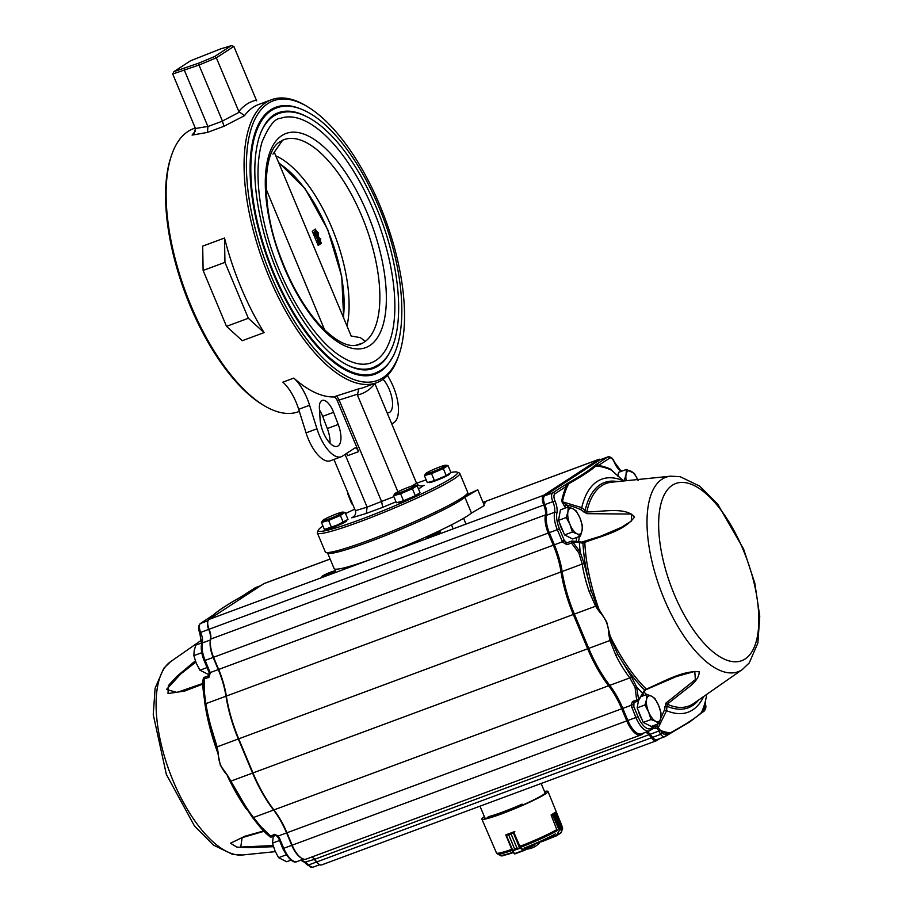 <?xml version="1.0" encoding="UTF-8"?>
<svg xmlns="http://www.w3.org/2000/svg" width="913" height="913" viewBox="0 0 913 913"><rect width="100%" height="100%" fill="white"/><g stroke="black" fill="none" stroke-linecap="round" stroke-linejoin="round"><path stroke-width="1.37" d="M314.78 231.411L316.229 230.863L318.249 232.838L318.5 235.965L316.697 232.324L317.621 235.737L315.521 235.942L314.038 232.393L314.563 232.062L315.578 234.504L316.286 234.424A1.906 0.81 -110.4 0 1 316.058 233.956L316.092 230.932L314.905 231.377M318.5 235.965L316.845 236.033M317.838 234.367L317.268 234.584M317.667 233.123L316.583 233.523M318.215 241.591L318.158 238.944L319.607 238.407L318.591 238.578L318.044 240.507L319.676 241.055L318.888 241.34M319.242 241.283L320.178 239.115L318.717 239.663M317.507 240.906L318.009 237.175L320.725 238.75L320.246 242.447L318.751 242.618L317.507 240.906L316.48 241.283M316.549 237.722L318.454 236.946L316.549 237.722L315.613 239.195M317.621 235.737L314.46 236.444M312.897 232.735L314.563 232.062M314.22 232.187L314.631 231.48M315.727 231.057L315.008 229.334M318.112 245.232L320.897 243.406L320.44 242.322M318.797 242.995L320.246 242.447M318.226 237.038L317.872 236.205M320.897 243.406L321.342 243.246A1017.128 916.093 -123.1 0 0 320.805 241.945M316.183 230.886A1016.797 915.785 -123.1 0 0 315.407 229.06A67162.905 5824.62 157.3 0 1 312.269 231.274L318.203 245.46A67162.905 5824.62 -22.7 0 0 321.342 243.246M266.162 189.174L324.708 330.095M318.705 236.878A1006.172 906.221 -123.1 0 0 318.352 236.022M320.178 239.115L318.591 238.578M314.038 232.393L312.919 232.815M316.058 233.956L314.597 234.504M315.521 235.942L314.426 236.353M355.328 345.422L362.644 343.117L365.314 341.371L360.373 337.639L351.185 336.018M346.997 326.009A104.459 44.475 69.6 0 0 331.807 227.679A104.459 44.475 69.6 0 0 275.852 155.918M362.644 343.117A109.161 46.472 69.6 0 1 357.029 345.171C346.94 347.408 334.101 340.241 318.511 323.647C303.356 306.346 290.654 284.023 280.405 256.679C260.331 205.128 262.887 150.337 280.223 141.572L282.071 140.956L272.964 154.137M375.916 360.395A130.365 55.51 69.6 0 0 375.597 215.445A130.365 55.51 69.6 0 0 280.451 118.359C274.893 118.348 268.787 126.142 262.122 141.755C255.925 162.799 256.701 190.315 264.473 224.278C277.255 280.519 311.778 339.168 342.067 357.086C353.377 363.956 363.066 365.862 371.135 362.815A130.365 55.51 69.6 0 0 375.916 360.395M347.066 364.926A135.512 57.702 69.6 0 0 372.926 367.642L378.313 364.915C406.205 348.138 404.756 276.491 378.005 211.576C367.186 185.019 354.244 162.594 339.18 144.311C324.845 127.147 310.797 116.693 297.033 112.961C290.46 111.283 284.331 111.477 278.67 113.543A135.512 57.702 69.6 0 0 260.833 132.465M306.06 116.305A136.368 58.067 69.6 0 0 278.362 112.733C273.421 114.41 265.215 119.238 259.144 137.258C252.65 159.284 253.472 188.055 261.586 223.559C274.961 282.368 311.036 343.687 342.74 362.438C354.575 369.639 364.744 371.637 373.223 368.441A136.368 58.067 69.6 0 0 378.222 365.919A136.368 58.067 69.6 0 0 391.894 347.67M346.472 453.499A5.147 2.191 -110.4 0 1 347.693 455.655L358.604 451.615A5.147 2.191 -110.4 0 0 354.94 448.009A5.147 2.191 -110.4 0 0 354.746 448.1L342.375 456.169A30.871 13.147 -110.4 0 1 341.234 456.751A30.871 13.147 -110.4 0 1 316.959 428.813L309.598 405.258A34.306 14.608 69.6 0 0 293.803 378.096A150.953 64.275 -110.4 0 0 333.918 396.938A5.147 2.191 -110.4 0 1 337.262 400.602L358.604 451.615M353.799 516.518L351.779 517.831L366.284 513.426L367.117 507.126L393.868 496.649M366.284 513.426L382.718 507.331L381.668 501.728L339.122 400.031A2.123 1.906 56.9 0 1 339.088 399.928L336.669 395.922L358.752 388.847A150.953 64.275 69.6 0 0 363.739 387.511L376.544 382.764A150.953 64.275 -110.4 0 1 263.789 263.583A150.953 64.275 -110.4 0 1 271.549 99.711A150.953 64.275 -110.4 0 1 306.083 105.84L307.738 106.844A149.23 63.545 -110.4 0 1 379.831 205.288A149.23 63.545 -110.4 0 1 399.335 353.753A149.23 63.545 -110.4 0 1 265.934 262.796A149.23 63.545 -110.4 0 1 307.738 106.844M418.508 489.06L423.312 485.705C420.106 486.446 417.834 485.579 416.511 483.114L374.912 383.654A156.089 66.466 69.6 0 1 357.428 395.055L358.752 388.847M450.908 472.489A75.471 6.551 157.3 0 1 457.071 472.089L459.296 472.991A77.194 6.699 157.3 0 1 459.798 473.425L467.707 492.335A77.194 6.699 157.3 0 1 467.661 492.986L466.737 495.211A75.471 6.551 157.3 0 1 399.689 529.745A75.471 6.551 157.3 0 1 328.018 553.244L325.781 552.342A77.194 6.699 157.3 0 1 325.29 551.92L317.37 532.998A77.194 6.699 157.3 0 1 317.416 532.347L318.34 530.122A75.471 6.551 157.3 0 1 322.951 526.014M467.661 492.986A77.194 6.699 157.3 0 1 399.084 528.307A77.194 6.699 157.3 0 1 325.781 552.342M459.798 473.425A77.194 6.699 157.3 0 1 391.163 509.386A77.194 6.699 157.3 0 1 317.37 532.998M345.559 513.574A75.471 6.551 157.3 0 1 354.735 509.157M416.59 483.285A75.471 6.551 157.3 0 1 426.177 479.85M457.071 472.089A75.471 6.551 157.3 0 1 390.456 507.674A75.471 6.551 157.3 0 1 318.34 530.122M172.705 74.01L173.904 71.636L198.657 63.18L199 65.051L172.705 74.01L195.45 128.493L194.378 133.161L192.095 135.101L207.468 132.408L223.89 126.314L244.479 115.677L238.841 111.546L216.358 57.816L199 65.051L222.418 121.03A2.123 1.906 56.9 0 0 222.464 121.132L223.89 126.314M198.657 63.18L214.658 56.515L231.331 45.65L220.512 48.937L190.589 60.76L173.904 71.636M184.723 68.349L184.449 70.449L207.867 126.428A2.123 1.906 56.9 0 1 207.913 126.53L207.468 132.408M214.658 56.515L216.358 57.816L233.842 46.426L256.667 100.875M231.331 45.65L233.842 46.426M341.234 456.751L330.323 460.791A30.871 13.147 -110.4 0 1 306.049 432.853L298.677 409.309A34.306 14.608 69.6 0 0 282.882 382.148L293.803 378.096M348.161 493.442L347.545 493.842L348.401 494.013M347.545 493.842L348.218 493.591M347.864 494.161L351.733 503.85L352.407 503.599M387.58 375.391L390.513 380.858A30.871 13.147 -110.4 0 1 393.982 422.536L391.78 423.974M391.939 358.056A142.371 60.623 -110.4 0 1 380.242 371.545A142.371 60.623 -110.4 0 1 375.015 374.182A142.371 60.623 -110.4 0 1 268.673 261.78A142.371 60.623 -110.4 0 1 275.988 107.209A142.371 60.623 -110.4 0 1 299.338 108.407M399.335 353.753L398.73 355.591A150.953 64.275 -110.4 0 1 376.544 382.764M299.338 411.398L298.551 411.695A150.953 64.275 -110.4 0 1 264.017 405.566L262.362 404.562A149.23 63.545 -110.4 0 1 185.019 292.811A149.23 63.545 -110.4 0 1 170.765 157.652L171.37 155.815A150.953 64.275 -110.4 0 1 193.556 128.642L195.291 128.003M264.017 405.566A150.953 64.275 -110.4 0 1 185.796 292.525A150.953 64.275 -110.4 0 1 171.37 155.815M224.952 262.362L224.518 238.031A150.953 64.275 -110.4 0 0 264.085 332.617L242.265 340.709L264.085 332.617L248.336 318.272L224.952 262.362L203.12 270.465L226.504 326.363L248.336 318.272M202.697 246.122L224.518 238.031L202.697 246.122L203.12 270.465M226.504 326.363L242.265 340.709M351.779 517.831L352.852 517.26C355.351 515.411 356.196 513.22 355.374 510.698L367.117 507.126L345.068 454.412M333.941 459.456L355.374 510.698M357.428 395.055L397.908 491.81M338.232 424.488A19.721 8.4 -110.4 0 1 337.365 446.297A19.721 8.4 -110.4 0 1 326.66 438.902A19.721 8.4 -110.4 0 1 320.109 419.524L319.402 408.419A15.441 6.574 -110.4 0 1 322.163 400.43A15.441 6.574 -110.4 0 1 333.587 412.311L338.232 424.488L327.311 428.539A19.721 8.4 -110.4 0 1 329.992 443.159M319.516 410.085A15.441 6.574 -110.4 0 1 322.666 416.362L327.311 428.539M383.083 379.283A19.721 8.4 -110.4 0 1 392.054 398.753A19.721 8.4 -110.4 0 1 388.972 412.653A19.721 8.4 -110.4 0 1 387.123 412.847M327.527 552.833A75.471 6.551 -22.7 0 0 390.171 533.66A75.471 6.551 -22.7 0 0 464.877 497.288L471.473 513.06A75.471 6.551 -22.7 0 1 396.767 549.421A75.471 6.551 -22.7 0 1 334.124 568.594L327.641 553.095M466.954 494.709L477.761 489.779L484.358 505.551L471.473 513.06M477.761 489.779L464.877 497.288M264.542 583.396A8.582 3.652 69.6 0 0 264.199 583.475A8.582 3.652 69.6 0 0 263.88 583.635L208.929 619.448A8.582 3.652 69.6 0 0 207.993 620.84A8.582 3.652 69.6 0 0 209.134 629.445A10.294 4.382 -110.4 0 1 210.698 639.1A19.721 8.4 69.6 0 0 213.619 657.44L218.778 669.777A51.459 21.912 -110.4 0 1 226.264 695.706A85.765 36.52 69.6 0 0 238.75 738.925L252.947 772.866A85.765 36.52 69.6 0 0 274.22 810.345A51.459 21.912 -110.4 0 1 286.99 832.839L292.194 845.267A19.721 8.4 69.6 0 0 301.712 858.277A19.721 8.4 69.6 0 0 306.232 859.076L640.915 734.931A19.721 8.4 -110.4 0 1 626.877 721.11L621.673 708.682A51.459 21.912 69.6 0 0 608.914 686.199A85.765 36.52 -110.4 0 1 587.63 648.721L573.432 614.769A85.765 36.52 -110.4 0 1 560.959 571.561A51.459 21.912 69.6 0 0 553.472 545.632L548.302 533.283A19.721 8.4 -110.4 0 1 545.392 514.943A10.294 4.382 69.6 0 0 543.828 505.288A8.582 3.652 -110.4 0 1 543.623 495.303L598.574 459.49A8.582 3.652 -110.4 0 1 598.882 459.33A8.582 3.652 -110.4 0 1 600.674 459.581M301.712 858.277L300.891 857.775A18.865 8.034 -110.4 0 1 291.772 845.335L286.568 832.907A52.315 22.277 69.6 0 0 273.592 810.036A84.909 36.155 -110.4 0 1 252.524 772.934L238.327 738.994A84.909 36.155 -110.4 0 1 225.979 696.208A52.315 22.277 69.6 0 0 218.367 669.845L213.197 657.508A18.865 8.034 -110.4 0 1 210.412 639.967A11.15 4.748 69.6 0 0 208.723 629.502A7.715 3.287 -110.4 0 1 207.685 621.753L207.993 620.84M311.926 856.965A10.294 4.382 -110.4 0 1 312.36 857.204A10.294 4.382 -110.4 0 1 314.631 859.304L317.096 862.374A10.294 4.382 69.6 0 0 319.356 864.474L318.523 863.972A9.438 4.017 -110.4 0 1 316.446 862.043L313.992 858.973A11.15 4.748 69.6 0 0 311.961 856.976M319.356 864.474A10.294 4.382 69.6 0 0 321.707 864.885L656.401 740.74A10.294 4.382 -110.4 0 1 651.779 738.218L649.314 735.148A10.294 4.382 69.6 0 0 644.692 732.625A10.294 4.382 69.6 0 0 644.316 732.819L641.645 734.566A19.721 8.4 -110.4 0 1 640.915 734.931M600.218 459.787A7.715 3.287 69.6 0 0 599.909 459.855A7.715 3.287 69.6 0 0 599.624 460.004L544.684 495.816A7.715 3.287 69.6 0 0 544.867 504.809A11.15 4.748 -110.4 0 1 546.556 515.274A18.865 8.034 69.6 0 0 549.352 532.815L554.511 545.152A52.315 22.277 -110.4 0 1 562.123 571.515A84.909 36.155 69.6 0 0 574.471 614.301L588.668 648.241A84.909 36.155 69.6 0 0 609.736 685.343A52.315 22.277 -110.4 0 1 622.723 708.214L627.916 720.642A18.865 8.034 69.6 0 0 641.348 733.858L649.383 730.879A18.865 8.034 -110.4 0 1 635.95 717.664L631.02 705.133L632.515 701.504L636.669 699.963L635.06 687.363A1.712 0.753 -16.8 0 0 636.555 686.838L638.758 700.305L644.589 690.08L646.324 689.121C662.872 682.114 682.719 670.245 699.21 671.797C699.21 677.081 695.192 682.627 687.169 688.448L667.186 704.185L666.57 710.668L658.399 727.387A1.712 1.415 125.2 0 1 657.28 728.403L654.336 728.483A11.15 4.748 69.6 0 0 653.16 728.574A11.15 4.748 69.6 0 0 653.08 728.608M647.112 731.712A11.15 4.748 -110.4 0 1 650.136 734.28L652.59 737.35A9.438 4.017 69.6 0 0 656.835 739.667L664.858 736.688A9.438 4.017 -110.4 0 1 660.624 734.372L657.28 728.403L656.926 726.12L655.374 726.326A1.712 1.506 99.8 0 1 654.336 728.483M659.859 738.537L656.778 740.546A10.294 4.382 -110.4 0 1 656.401 740.74M522.556 805.106L522.145 804.125A32.594 2.83 157.3 0 1 488.204 816.713L488.626 817.74M427.524 536.97A7.293 0.628 -22.7 0 0 426.987 537.495A7.293 0.628 -22.7 0 0 433.96 535.258A7.293 0.628 -22.7 0 0 440.431 531.868A7.293 0.628 -22.7 0 0 434.942 533.489A7.293 0.628 -22.7 0 0 427.524 536.97M322.574 575.909A7.293 0.628 -22.7 0 0 322.027 576.423A7.293 0.628 -22.7 0 0 329 574.197A7.293 0.628 -22.7 0 0 335.482 570.796A7.293 0.628 -22.7 0 0 329.992 572.428A7.293 0.628 -22.7 0 0 322.574 575.909M483.616 503.782A7.293 0.628 -22.7 0 0 485.476 502.515A7.293 0.628 -22.7 0 0 483.274 502.937M657.577 723.792L656.926 726.12L662.256 732.648A7.715 3.287 69.6 0 0 665.999 734.394L670.199 732.899C686.382 724.032 696.813 717.23 701.492 712.494L704.345 709.401A7.715 3.287 69.6 0 0 705.338 704.562L705.509 700.773M658.661 730.959A1.712 1.175 165.5 0 0 660.167 730.286A140.659 59.893 69.6 0 0 670.199 732.899A1.712 1.335 61 0 1 669.617 733.835L689.703 721.955L701.047 713.315A1.712 1.666 45.5 0 0 701.492 712.494A140.659 59.893 69.6 0 0 705.521 700.728L706.479 696.06A1.712 1.164 11.6 0 1 706.468 696.117A1.712 1.712 0 0 0 706.491 695.946A1.712 1.529 6 0 1 706.491 695.968L706.479 696.06A1.712 1.529 6 0 0 706.491 695.968M705.487 700.899L706.468 696.117M704.345 709.401A1.712 1.541 56.9 0 1 703.832 711.375L702.508 712.243A1.712 1.541 56.9 0 0 703.021 710.268A141.686 60.326 -110.4 0 0 705.213 703.638A1.712 0.708 -8.2 0 1 705.452 703.934A1.712 0.708 -8.2 0 1 705.304 704.288M635.06 687.363L629.822 677.903C624.914 671.557 620.281 664.071 615.91 655.431L609.895 640.367L608.72 633.896C608.617 625.496 605.547 618.169 599.521 611.915L595.687 606.426L589.056 591.259C585.872 581.821 583.578 572.759 582.209 564.063L578.819 552.89L571.447 543.007L566.893 544.696L562.591 542.151L557.375 529.837A18.865 8.034 -110.4 0 1 554.59 512.296A11.15 4.748 69.6 0 0 552.89 501.83A7.715 3.287 -110.4 0 1 552.707 492.837L567.35 483.468C580.52 476.072 589.467 470.241 594.215 465.961L596.235 464.466A1.712 1.541 56.9 0 1 598.357 465.504L595.744 466.121C590.928 470.4 581.901 476.278 568.685 483.753L566.243 486.435L554.83 493.876A6.003 2.556 69.6 0 0 554.967 500.872A12.862 5.478 -110.4 0 1 556.919 512.935A17.153 7.304 69.6 0 0 559.452 528.889L564.211 540.256L566.779 542.973M594.215 465.961A1.712 1.655 48.1 0 1 595.744 466.121A140.659 59.893 69.6 0 1 611.516 470.195L611.893 470.594M567.35 483.468A1.712 1.37 60.7 0 1 568.685 483.753A140.659 59.893 69.6 0 0 562.442 501.773A1.712 1.29 12 0 1 561.621 501.157A141.686 60.326 -110.4 0 1 566.243 486.435A1.712 1.541 56.9 0 0 564.131 485.396M660.088 733.71A1.712 0.959 141.3 0 0 661.72 731.975A141.686 60.326 -110.4 0 0 667.323 733.527A1.712 1.541 56.9 0 1 666.81 735.513L669.606 733.847A1.712 1.335 61 0 1 669.434 733.915M666.81 735.513L665.486 736.369A1.712 1.541 56.9 0 1 665.212 736.506A9.438 4.017 -110.4 0 1 664.858 736.688L665.486 736.369A1.712 1.541 56.9 0 0 665.999 734.394M562.134 541.204L564.211 540.256A21.204 9.027 69.6 0 0 566.87 542.824M660.236 730.389A1.712 1.141 164.5 0 1 658.684 731.108L314.631 859.304L305.273 862.055A1.712 0.651 -58.6 0 1 304.531 862.317L304.68 862.397A1.712 0.651 -57.2 0 0 305.433 862.146L307.886 864.36A1.712 0.959 -38.7 0 1 306.722 864.246L306.722 864.246A1.712 0.959 -38.7 0 1 306.688 864.2M572.086 541.306L572.462 541.044A1.712 1.712 0 0 0 571.515 541.112A1.712 0.73 -110.4 0 0 571.458 541.147A1.712 0.73 -110.4 0 0 571.447 543.007L572.725 541.854L580.223 552.182L584.194 563.869L591.145 590.631L596.794 605.764L606.7 621.947L611.139 640.07L617.781 654.301L631.34 676.579L636.555 686.838A124.259 52.908 -110.4 0 0 642.684 693.435L638.392 699.86L636.669 699.963A1.712 0.73 -110.4 0 0 637.856 701.081A1.712 1.712 0 0 0 638.758 700.305M578.568 541.957A1.712 0.685 91.9 0 1 578.865 541.808L572.462 541.044L572.725 541.854L579.424 542.642A1.712 0.685 91.9 0 0 578.865 541.808L581.946 542.117A1.712 1.381 100.4 0 1 582.973 543.178L579.424 542.642A124.259 52.908 -110.4 0 0 580.223 552.182L578.819 552.89M589.056 591.259L591.145 590.631A120.162 51.162 -110.4 0 1 582.973 543.178L584.799 542.39A118.713 50.546 69.6 0 0 599.807 611.619L599.521 611.915M634.01 701.777L633.839 706.696L631.762 707.643M608.72 633.896L609.142 633.919A118.713 50.546 69.6 0 0 646.324 689.121L644.715 691.13A1.712 1.244 -156.5 0 0 644.589 690.08A120.162 51.162 -110.4 0 1 617.781 654.301L615.91 655.431M632.515 701.504A1.712 0.73 -110.4 0 0 633.702 702.622L633.348 704.494L278.271 835.988L277.518 836.605L278.602 838.545L279.549 838.294L278.271 835.988L274.493 834.322L269.746 836.605A1.712 1.187 131.5 0 0 269.792 836.65L269.792 836.65A1.712 1.712 0 0 0 271.515 836.97A1.712 0.73 -110.4 0 1 270.339 835.863L260.547 826.288L259.714 826.619L252.49 817.512M596.235 464.466L607.659 457.025A1.712 1.541 56.9 0 1 609.77 458.064L598.357 465.504A141.686 60.326 -110.4 0 1 611.048 469.35A1.712 1.427 -65.2 0 0 611.516 470.195L623.282 480.717A1.712 0.719 128.7 0 1 623.374 480.763L623.625 480.968M581.284 542.196L600.731 536.171L621.262 527.429L631.419 521.072L631.659 514.053L586.739 513.665L580.714 509.682C575.51 507.274 570.693 505.711 566.254 504.98A1.712 1.244 -49.8 0 0 564.873 506.966L561.621 501.157M568.308 506.977A22.916 9.758 -110.4 0 0 566.254 504.98L562.442 501.773L581.752 507.662L586.819 511.919C603.094 511.885 625.964 506.635 634.467 517.078C623.796 531.457 601.553 535.851 584.799 542.39L584.822 541.614L600.343 536.308M642.444 694.154L644.715 691.13M646.826 689.304L676.442 676.51L646.826 689.304M660.567 718.736L664.424 710.029L665.919 703.09A1.712 0.73 53.7 0 0 667.186 704.185A118.713 50.546 69.6 0 0 693.697 703.455L742.372 669.514A103.74 44.166 -110.4 0 1 660.567 589.889A103.74 44.166 -110.4 0 1 670.656 476.175L611.619 482.201A118.713 50.546 69.6 0 0 586.819 511.919A1.712 0.651 -94.7 0 0 586.739 513.665M665.919 703.09L695.352 679.614L694.793 671.386L676.168 676.613M664.687 706.639L666.901 706.194A120.162 51.162 -110.4 0 0 698.639 700.009M664.424 710.029L666.57 710.668A124.259 52.908 -110.4 0 0 703.763 696.436M623.453 480.854A1.712 0.719 128.7 0 0 623.374 480.763L611.687 470.309M623.59 480.98L623.282 480.717A124.259 52.908 -110.4 0 0 581.752 507.662L580.714 509.682M583.293 511.896L585.13 510.55A120.162 51.162 -110.4 0 1 617.622 481.585M584.891 541.626L581.946 542.117M204.124 677.651A1.712 1.404 9.1 0 0 203.279 678.895L208.86 677.503L210.287 672.847L205.174 660.487A18.865 8.034 -110.4 0 1 202.378 642.946A11.15 4.748 69.6 0 0 200.689 632.481A7.715 3.287 -110.4 0 1 200.506 623.488L213.95 614.552C218.618 610.318 227.577 604.486 240.815 597.045L244.033 595.116A1.712 1.541 -123.1 0 0 243.76 595.253L243.76 595.253A1.712 1.541 -123.1 0 0 243.531 595.436M240.815 597.045A1.712 1.37 -119.3 0 0 240.633 597.125L255.172 587.812A1.712 1.541 -123.1 0 0 254.932 588.006M213.95 614.552A1.712 1.655 -131.9 0 0 213.459 614.86C218.344 610.455 227.405 604.543 240.633 597.125M209.922 671.854L209.1 671.979M304.611 862.34A1.712 0.651 -57.2 0 0 304.68 862.397L307.259 864.908A1.712 0.959 -38.7 0 0 308.423 865.022L307.886 864.36M300.651 860.103L304.463 862.237A1.712 0.651 -58.6 0 0 304.531 862.317L300.879 860.251A1.712 1.324 -63.5 0 0 301.849 860.251L305.273 862.055M208.86 677.503A1.712 0.73 -110.4 0 1 208.94 675.609L204.386 677.298A1.712 0.73 -110.4 0 0 204.318 677.332A1.712 0.73 -110.4 0 0 204.307 679.192L204.295 691.814L203.394 691.963L203.279 678.895L202.549 682.947M301.233 860.023A1.712 1.267 51.7 0 0 301.849 860.251L302.135 859.133M204.295 691.814L205.893 703.661C207.251 712.357 209.385 721.487 212.273 731.039L211.371 731.45L205.117 704.494L203.394 691.963A124.259 52.908 -110.4 0 1 202.595 682.433A1.712 1.552 13.7 0 1 202.629 682.034L205.071 704.391A1.712 0.662 170.9 0 0 205.117 704.494M212.273 731.039L217.111 746.857L216.21 746.937L211.462 731.473M239.115 795.212C243.794 803.725 248.587 811.155 253.506 817.489A1.712 0.924 142.5 0 1 252.353 817.375L238.088 795.314L239.115 795.212L227.474 775.32C221.471 769.111 218.401 761.784 218.275 753.339L216.21 746.937M218.275 753.339L217.111 746.857L596.794 605.764M278.716 838.419L282.779 848.565L283.738 848.314L279.549 838.294M227.474 775.32L220.33 765.265L217.899 753.282A118.713 50.546 69.6 0 1 204.421 700.385M233.796 787.234L227.234 775.594A118.713 50.546 69.6 0 0 246.704 809.546M265.512 832.873L252.353 817.375A1.712 0.924 142.5 0 1 252.262 817.203L238.099 795.143M631.34 676.579A1.712 0.913 -37.9 0 1 629.822 677.903L253.506 817.489L260.547 826.288M269.746 836.605L259.714 826.619A124.259 52.908 -110.4 0 0 265.854 833.215L269.746 836.605M265.98 833.329A1.712 1.415 -49.5 0 1 265.854 833.215L269.792 836.65M242.139 837.62L240.747 847.036L273.147 845.575M273.478 846.693L248.941 847.652L236.832 847.116L230.498 843.224L245.015 836.182L263.652 830.967M195.816 662.119L180.671 674.034L166.508 689.441L176.905 692.465L202.583 683.506M202.629 684.179L184.7 691.061L168.015 693.549L168.369 685.583L176.985 676.248L195.348 660.829M551.258 815.263L551.132 814.944A35.607 3.093 -22.7 0 0 554.876 812.502L554.876 812.502M506.213 834.687L505.916 834.79A35.607 3.093 -22.7 0 0 514.658 831.549L514.601 831.572M484.689 817.42A33.016 2.865 -22.7 0 0 484.472 818.002A33.016 2.865 -22.7 0 0 516.039 807.902A33.016 2.865 -22.7 0 0 545.403 792.518A33.016 2.865 -22.7 0 0 544.821 792.256M484.369 816.644A35.847 3.104 -22.7 0 0 481.87 819.098A35.847 3.104 -22.7 0 0 516.13 808.131A35.847 3.104 -22.7 0 0 548.005 791.434A35.847 3.104 -22.7 0 0 544.502 791.491M551.304 814.841L552.365 814.419L551.19 815.286L557.033 830.214M561.472 832.165L556.531 835.772L541.569 841.809L540.713 841.158L541.329 841.569L556.371 835.498L560.502 828.376L559.68 829.894L553.278 814.522L552.468 814.773L559.361 830.568L557.147 834.756M541.455 841.238L541.717 841.752L556.371 835.498M553.084 814.305L554.568 814.191L560.514 828.376L554.568 814.191L552.536 814.75M561.438 832.268L562.602 827.977L561.518 827.726L555.583 813.54L556.006 812.399L552.365 814.419M562.602 827.977L555.983 812.49L555.583 813.529L561.518 827.714L562.682 828.205L559.361 830.568M555.709 812.273L562.682 828.205L560.959 832.918L556.531 835.772M499.217 854.705L501.956 856.006L505.106 854.979M500.781 855.664L498.372 854.374M521.3 846.488L520.752 845.826M514.704 853.975L512.547 851.076M514.886 831.811L506.099 834.847L508.724 834.87L514.658 849.056L512.752 850.996L514.087 853.529M514.407 853.678L523.685 850.231L520.216 848.234L517.009 848.188L511.075 833.991L514.361 831.663M512.809 851.133L514.647 849.067L508.712 834.87L506.338 835.007M514.019 832.279L511.086 833.991L517.02 848.177L520.216 848.234L512.444 850.859L505.928 835.315M512.844 850.642L506.361 835.304M534.139 844.457L534.299 845.107L524.633 850.288L534.299 845.107L534.345 844.365M505.916 835.292L514.11 853.587L514.761 853.975L524.678 849.923M534.196 845.164L523.685 850.231M513.186 832.473L519.68 848.109M658.638 705.498A13.718 5.843 -110.4 0 1 660.704 718.052A13.718 5.843 -110.4 0 1 655.717 721.304L659.072 723.564L660.704 718.052L661.023 713.019L658.638 705.498L654.929 698.456L651.574 696.208A13.718 5.843 -110.4 0 1 658.638 705.498M646.575 699.461A13.718 5.843 -110.4 0 1 651.574 696.208L646.895 694.428L646.575 699.461L644.943 704.973L648.641 712.003A13.718 5.843 -110.4 0 1 646.575 699.461M648.641 712.003A13.718 5.843 69.6 0 0 655.717 721.304L651.037 719.535L648.641 712.003M659.072 723.564L651.289 726.451L643.254 722.423L637.16 707.86L638.495 700.67M637.16 707.86L644.943 704.973M643.254 722.423L651.037 719.535M641.052 696.596L646.895 694.428M638.37 710.759A12.405 5.284 69.6 0 0 639.808 715.153A12.405 5.284 69.6 0 0 641.873 719.124M579.972 518.013A13.718 5.843 -110.4 0 1 582.049 530.567A13.718 5.843 -110.4 0 1 577.05 533.82L580.417 536.079L582.049 530.567L582.368 525.546L579.972 518.013L576.274 510.983L572.908 508.724A13.718 5.843 -110.4 0 1 579.972 518.013M567.909 511.976A13.718 5.843 -110.4 0 1 572.908 508.724L568.228 506.955L567.909 511.976L566.277 517.488L569.986 524.53A13.718 5.843 -110.4 0 1 567.909 511.976M569.986 524.53A13.718 5.843 69.6 0 0 577.05 533.82L572.371 532.051L569.986 524.53M580.417 536.079L572.634 538.967L564.588 534.938L558.494 520.376L560.445 509.842L568.228 506.955M558.494 520.376L566.277 517.488M564.588 534.938L572.371 532.051M559.715 523.286A12.405 5.284 69.6 0 0 561.153 527.668A12.405 5.284 69.6 0 0 563.207 531.651M626.227 480.706A13.718 5.843 -110.4 0 1 626.056 474.486A13.718 5.843 -110.4 0 1 631.043 471.234A13.718 5.843 -110.4 0 1 637.685 479.542M638.119 480.523L634.409 473.482L626.375 469.465L626.056 474.486L624.424 479.998L623.054 480.5M617.873 476.175L618.592 472.352L626.375 469.465M209.442 673.691L207.981 674.228L199.947 670.21L196.238 663.169L193.853 655.648L194.172 650.615L195.804 645.103L201.705 642.912M201.716 652.339L201.933 653.468M207.068 667.563L199.947 670.21M201.636 652.761L193.853 655.648M290.916 860.126L286.648 861.712L278.602 857.684L274.904 850.654L272.508 843.121L273.227 836.342M286.146 854.888L278.602 857.684M279.435 840.553L272.508 843.121M431.507 473.619L443.307 468.586L447.998 465.527L450.931 472.535L446.24 475.593L434.44 480.626L427.33 482.612L424.397 475.605L431.507 473.619L434.44 480.626M428.962 482.155L429.11 482.509A11.15 0.97 -22.7 0 0 439.769 479.097A11.15 0.97 -22.7 0 0 449.675 473.904L449.493 473.47M425.743 473.562A10.922 0.947 -22.7 0 0 430.731 472.5A10.922 0.947 -22.7 0 0 441.801 467.844A10.922 0.947 -22.7 0 0 445.67 465.231A10.922 0.947 -22.7 0 0 436.859 468.061A10.922 0.947 -22.7 0 0 426.497 472.968A10.922 0.947 -22.7 0 0 425.743 473.562L424.397 475.605M443.307 468.586L446.24 475.593M447.998 465.527L445.67 465.231M400.602 493.762L412.402 488.729L417.093 485.67L420.026 492.678L415.335 495.736L403.535 500.769L396.425 502.755L393.492 495.748L400.602 493.762L403.535 500.769M398.057 502.298L398.194 502.652A11.15 0.97 -22.7 0 0 408.853 499.24A11.15 0.97 -22.7 0 0 418.77 494.047L418.588 493.613M394.838 493.716A10.922 0.947 -22.7 0 0 399.826 492.655A10.922 0.947 -22.7 0 0 410.896 487.999A10.922 0.947 -22.7 0 0 414.764 485.374A10.922 0.947 -22.7 0 0 405.954 488.204A10.922 0.947 -22.7 0 0 395.591 493.111A10.922 0.947 -22.7 0 0 394.838 493.716L393.492 495.748M412.402 488.729L415.335 495.736M417.093 485.67L414.764 485.374M328.577 520.478L340.378 515.446L345.068 512.387L348.001 519.394L337.411 524.975L324.389 529.472L321.456 522.464L328.577 520.478L331.51 527.486M326.021 529.015L326.169 529.369A11.15 0.97 -22.7 0 0 336.829 525.956A11.15 0.97 -22.7 0 0 346.746 520.764L346.563 520.33M322.323 521.072L321.456 522.464M340.378 515.446L343.311 522.453M345.068 512.387L342.74 512.09A10.922 0.947 -22.7 0 0 333.93 514.921A10.922 0.947 -22.7 0 0 323.556 519.828A10.922 0.947 -22.7 0 0 322.814 520.433A10.922 0.947 -22.7 0 0 327.801 519.371A10.922 0.947 -22.7 0 0 338.871 514.715A10.922 0.947 -22.7 0 0 342.74 512.09M278.99 163.438A100.339 42.717 -110.4 0 1 343.345 317.268M365.314 341.371A109.161 46.472 69.6 0 0 361.776 216.084A109.161 46.472 69.6 0 0 281.432 140.842M369.719 345.593A114.251 48.651 69.6 0 0 339.853 164.614A114.251 48.651 69.6 0 0 267.817 211.565A114.251 48.651 69.6 0 0 369.719 345.593M276.582 107.905A141.515 60.258 69.6 0 0 269.301 261.54A141.515 60.258 69.6 0 0 375.015 373.269L380.618 370.438C409.686 352.977 408.202 278.123 380.264 210.31C368.943 182.566 355.431 159.136 339.693 140.031C324.72 122.102 310.066 111.203 295.709 107.312C288.85 105.566 282.471 105.76 276.582 107.905L270.054 110.325M382.718 507.331L396.014 501.796M412.185 485.933L416.511 483.114M424.066 485.431L422.536 485.899M309.598 405.258L298.677 409.309M333.918 396.938L336.669 395.922M337.262 400.602L339.088 399.928M207.867 126.428L195.45 128.493M192.095 135.101A150.953 64.275 -110.4 0 1 195.405 131.187M207.913 126.53L222.464 121.132M239.206 112.265L222.418 121.03M271.549 99.711L258.744 104.459A150.953 64.275 69.6 0 0 244.479 115.677M256.325 100.156A156.089 66.466 69.6 0 0 238.841 111.546M339.122 400.031L357.188 394.29M306.049 432.853L316.959 428.813M322.666 416.362L333.587 412.311M564.656 540.975L209.26 672.927L204.215 660.738L559.452 528.889M204.341 660.613L204.215 660.738C201.613 654.336 200.734 648.675 201.579 643.779A1.712 1.29 -168.3 0 1 202.378 642.946L210.412 639.967L210.698 639.1L545.392 514.943L546.556 515.274L554.59 512.296A1.712 1.29 11.7 0 1 556.919 512.935M214.076 739.998L205.071 704.391A1.712 0.662 170.9 0 1 205.893 703.661L582.209 564.063A1.712 0.662 -8.8 0 1 584.194 563.869M230.567 781.243L611.139 640.07M282.916 848.439L282.779 848.565C288.656 859.27 293.45 863.584 297.17 861.53A18.865 8.034 -110.4 0 1 283.738 848.314L638.027 716.716A17.153 7.304 69.6 0 0 650.866 728.414A1.712 1.541 56.9 0 1 650.067 730.526A18.865 8.034 -110.4 0 1 649.383 730.879L653.16 728.574M312.999 867.156A9.438 4.017 -110.4 0 1 312.657 867.339A9.438 4.017 -110.4 0 1 308.423 865.022L660.624 734.372A1.712 0.959 141.3 0 0 662.256 732.648M621.468 471.279A17.153 7.304 69.6 0 0 621.114 471.097A1.712 1.427 114.8 0 0 620.372 470.081L614.415 462.092C612.897 458.223 610.74 456.489 607.944 456.877A7.715 3.287 -110.4 0 0 607.659 457.025L599.624 460.004L598.574 459.49L483.023 502.344L598.882 459.33M208.929 619.448L543.623 495.303L544.684 495.816L552.707 492.837A1.712 1.541 56.9 0 1 554.83 493.876M201.579 643.779L199.73 632.732L554.967 500.872M641.645 734.566L641.999 733.618M656.778 740.546L657.155 739.541M330.141 559.064L263.88 583.635M646.233 478.663L645.171 478.732A2.568 1.096 -110.4 0 0 645.069 478.789A1.712 1.541 56.9 0 1 645.799 478.709M614.415 462.092L614.289 462.206A6.003 2.556 69.6 0 0 609.77 458.064M705.338 704.562A1.712 0.708 -8.2 0 1 705.578 704.859A1.712 0.708 -8.2 0 1 705.418 705.235M566.893 544.696A1.712 0.73 -110.4 0 1 566.962 542.801L565.649 542.208M650.866 728.414L653.548 726.668A1.712 1.541 56.9 0 1 653.023 728.642M653.548 726.668A12.862 5.478 -110.4 0 1 655.374 726.326M633.451 702.896A20.588 8.765 69.6 0 0 633.839 706.696L638.027 716.716M637.913 701.047A1.712 0.73 -110.4 0 1 637.856 701.081L633.702 702.622M644.11 692.328A22.3 9.495 -110.4 0 1 646.587 694.542M644.122 695.466A20.588 8.765 69.6 0 0 642.729 694.314M575.863 541.58A21.204 9.027 69.6 0 0 576.811 537.415M565.832 507.845A21.204 9.027 69.6 0 0 564.873 506.966M579.241 536.513A22.916 9.758 -110.4 0 1 578.374 541.786M621.114 471.097A12.862 5.478 -110.4 0 1 614.289 462.206M743.114 549.603A94.53 40.252 -110.4 0 1 722.959 658.49A94.53 40.252 -110.4 0 1 660.019 508.016A94.53 40.252 -110.4 0 1 743.114 549.603M244.033 595.116L255.457 587.675A1.712 1.541 -123.1 0 0 255.172 587.812L255.731 587.527A7.715 3.287 -110.4 0 1 256.039 587.458M260.639 585.747L255.457 587.675A7.715 3.287 -110.4 0 1 255.731 587.527L260.776 585.667M208.038 620.692L200.506 623.488A1.712 1.541 -123.1 0 0 200.232 623.625L213.471 614.86M200.232 623.625C198.189 625.861 198.03 628.886 199.73 632.732L199.856 632.595M209.26 672.927L208.94 675.609M277.518 836.605L275.669 835.429A1.712 0.73 -110.4 0 1 274.493 834.322M271.583 836.936A1.712 0.73 -110.4 0 1 271.515 836.97L275.669 835.429M275.327 851.635L242.356 855.002A103.74 44.166 -110.4 0 1 169.635 771.999A103.74 44.166 -110.4 0 1 170.64 661.651L201.67 640.024M524.005 848.166A32.663 2.83 -22.7 0 0 555.503 833.831M525.021 848.188A31.453 2.728 -22.7 0 0 554.431 834.802M513.939 852.308C507.206 854.773 502.743 855.766 500.575 855.264A32.663 2.83 -22.7 0 0 513.22 852.16M500.575 855.264L496.489 852.982A35.424 3.07 -22.7 0 0 511.782 849.33M497.642 854.066A34.922 3.024 -22.7 0 0 512.227 850.38M520.821 845.986A35.424 3.07 -22.7 0 0 557.044 829.495M521.426 846.979A34.922 3.024 -22.7 0 0 557.067 830.75M561.849 825.9A35.424 3.07 -22.7 0 0 561.86 825.637L561.837 827.212M561.518 827.714L560.514 828.376M555.583 813.529L554.579 814.191M505.083 854.99L501.99 855.995M501.648 855.789L502.835 855.401M500.781 855.789L498.544 854.442M517.02 848.177L514.647 849.067M508.724 834.87L511.086 833.991M513.688 832.028L520.627 847.96L523.925 849.877M524.37 850.391L514.784 853.952M278.556 162.388L304.999 188.512L327.744 229.677L341.724 276.445L343.676 318.066M351.322 336.361L274.299 152.209M318.352 243.223L319.801 242.687M375.015 373.269L368.487 375.688M545.175 793.112L541.158 783.491M485.043 818.265L479.987 806.179M330.118 559.018L264.199 583.475M620.372 470.081L622.038 471.062M703.832 711.375C705.738 709.196 706.331 707.027 705.578 704.859L705.487 700.933M701.047 713.315L702.508 712.243M571.515 541.112L566.962 542.801M607.944 456.877L599.909 459.855M742.372 669.514L749.265 662.884L757.881 643.049L759.753 616.229L754.823 583.224L743.604 549.055L717.607 504.01L699.666 486.127L680.196 476.712L670.656 476.175M307.259 864.908L312.657 867.339L319.767 864.691M204.386 677.298A1.712 1.712 0 0 0 203.291 678.633L202.629 682.034M241.58 837.826L263.96 831.298M203.405 683.107L191.719 687.888M297.17 861.53L303.63 859.133M242.356 855.002L232.815 854.465L213.357 845.05L194.435 825.934L166.371 774.452L153.247 714.582L155.119 688.197L163.792 668.236L170.64 661.651M524.918 848.245C537.164 843.361 547.081 838.842 554.682 834.687M561.86 825.637L548.005 791.434M496.489 852.982L481.87 819.098M541.569 841.809L540.736 841.421M526.824 849.113A18.865 18.865 0 0 0 540.45 841.683M466.018 524.085L463.599 518.287M453.145 528.855L451.467 524.849M419.101 541.489L418.576 540.245M347.066 568.206L346.643 567.201M322.814 520.433L322.312 521.072"/></g></svg>
